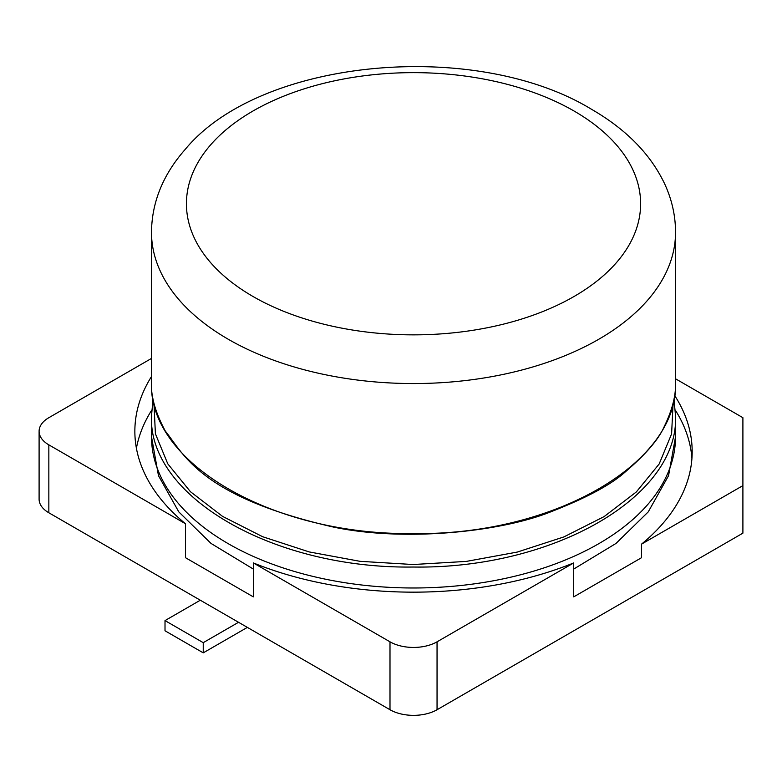 <?xml version="1.0" encoding="UTF-8"?>
<svg xmlns="http://www.w3.org/2000/svg" width="782" height="782" viewBox="0 0 782 782"><rect width="100%" height="100%" fill="white"/><g stroke="black" fill="none" stroke-linecap="round" stroke-linejoin="round"><path stroke-width="1.17" d="M151.669 410.208A278.656 160.877 0 0 0 136.42 448.252M151.493 376.523A278.656 160.877 0 0 0 134.856 431.273A278.656 160.877 0 0 0 185.5 523.754L185.5 557.713L253.339 596.881L253.339 562.923A278.656 160.877 0 0 0 573.705 562.923L573.705 596.881L641.533 557.713L641.533 544.135L742.9 485.612L742.9 417.696L675.54 378.801M691.923 458.447A278.656 160.877 0 0 0 675.374 410.218M674.573 395.369A278.656 160.877 180 0 1 692.178 451.654A278.656 160.877 180 0 1 641.533 544.135M48.846 512.777L48.846 444.86A33.274 19.208 180 0 1 39.1 431.273L39.1 499.19A33.274 19.208 180 0 0 48.846 512.777L389.993 709.733A33.274 19.208 180 0 0 437.05 709.733L742.9 533.148L742.9 485.612M437.05 709.733L437.05 641.817L573.705 562.923M151.493 358.43L48.846 417.696A33.274 19.208 180 0 0 39.1 431.273M48.846 444.86L185.5 523.754M253.339 562.923L389.993 641.817A33.274 19.208 180 0 0 437.05 641.817M200.3 600.224L165.012 620.595L203.242 642.667L238.53 622.296M165.012 620.595L165.012 630.781L203.242 652.853L203.242 642.667M203.242 652.853L247.356 627.389M253.339 569.071L211.023 543.422L178.804 511.897L158.472 475.671L151.493 436.708A262.019 151.278 180 0 0 413.522 587.986A262.019 151.278 180 0 0 675.54 436.708L675.54 415.75C679.138 496.805 552.991 569.267 413.16 567.028C273.27 568.993 147.906 496.521 151.493 415.76L153.086 399.016M673.107 402.984L671.601 433.883L659.177 463.961L636.343 491.937L604.105 516.609L563.832 536.941L517.234 552.082L466.297 561.408L413.14 564.526L360.013 561.32L309.154 551.916L262.674 536.726L222.547 516.374L190.466 491.722L167.768 463.814L155.413 433.805L153.927 402.984M389.993 709.733L389.993 641.817M675.54 381.948L675.54 382.271C679.138 463.325 552.991 535.787 413.16 533.549C273.27 535.514 147.906 463.042 151.493 382.271L151.493 232.274A262.019 151.278 180 0 0 228.236 339.241A262.019 151.278 180 0 0 534.683 366.406A262.019 151.278 180 0 0 675.54 232.274C675.511 215.871 671.973 199.928 664.925 184.435C650.888 154.513 626.431 129.47 591.563 109.314C475.974 38.807 260.709 58.005 185.334 149.254C163.096 174.445 151.816 202.118 151.493 232.274M574.096 111.044A227.083 131.102 180 0 1 508.583 322.819A227.083 131.102 180 0 1 252.948 296.456A227.083 131.102 180 0 1 207.289 148.863A227.083 131.102 180 0 1 574.096 111.044M151.493 436.708L151.493 415.75M675.54 436.708L668.561 475.671L648.229 511.897L616.021 543.422L573.705 569.071M673.947 399.025L675.54 415.75M675.54 232.274L675.54 382.271C676.059 395.213 672.305 409.924 664.309 426.395C658.855 439.132 645.824 454.322 625.229 471.957C611.016 484.791 585.992 498.163 550.157 512.073C501.086 531.711 405.037 542.141 333.689 527.127C200.231 496.678 183.721 453.98 165.246 430.96C155.364 412.525 150.779 396.288 151.493 382.271"/></g></svg>
